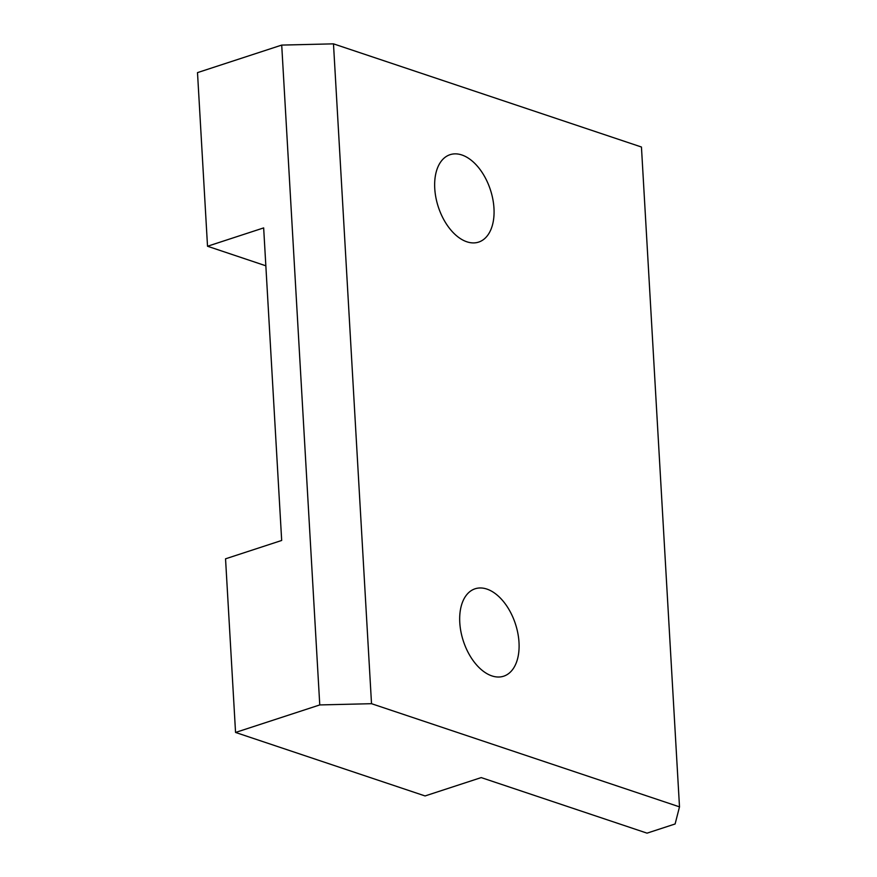 <?xml version="1.0" encoding="UTF-8"?>
<svg xmlns="http://www.w3.org/2000/svg" width="877" height="877" viewBox="0 0 877 877"><rect width="100%" height="100%" fill="white"/><g stroke="black" fill="none" stroke-linecap="round" stroke-linejoin="round"><path stroke-width="1.32" d="M489.147 186.275A45.988 27.417 71.9 0 0 450.076 154.681A45.988 27.417 71.9 0 0 439.574 210.491A45.988 27.417 71.9 0 0 478.645 242.096A45.988 27.417 71.9 0 0 489.147 186.275M235.551 732.448L319.765 704.933L371.519 703.694L679.5 806.862L675.115 823.974L647.04 833.15L481.21 777.592L425.071 795.943L235.551 732.448L225.542 558.813L281.681 540.462L263.659 227.91L207.52 246.251L265.841 265.797M371.519 703.694L333.479 43.85L641.449 147.018L679.5 806.862M207.52 246.251L197.5 72.616L281.714 45.089L333.479 43.85M319.765 704.933L281.714 45.089M514.174 620.379A45.988 27.417 71.9 0 0 475.104 588.785A45.988 27.417 71.9 0 0 464.602 644.595A45.988 27.417 71.9 0 0 503.672 676.2A45.988 27.417 71.9 0 0 514.174 620.379"/></g></svg>
